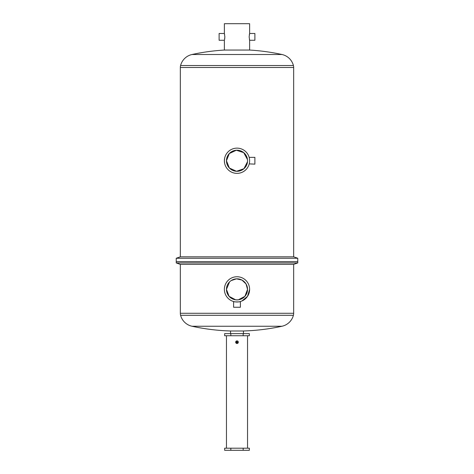 <?xml version="1.0" encoding="UTF-8"?>
<svg xmlns="http://www.w3.org/2000/svg" width="474" height="474" viewBox="0 0 474 474"><rect width="100%" height="100%" fill="white"/><g stroke="black" fill="none" stroke-linecap="round" stroke-linejoin="round"><path stroke-width="0.71" d="M247.541 160.751C247.452 159.051 247.452 159.051 247.541 160.751C247.452 159.051 247.452 159.051 247.541 160.751A10.541 10.541 0 0 0 237 150.211A10.541 10.541 0 0 0 226.459 160.751A10.541 10.541 0 0 0 237 171.298A10.541 10.541 0 0 0 247.541 160.751L247.541 160.751C247.452 162.446 247.452 162.446 247.541 160.751C247.452 162.446 247.452 162.446 247.541 160.751M247.499 161.723L243.92 168.708L236.514 171.286L229.38 168.039L226.459 160.751L229.315 153.54L236.33 150.234L243.719 152.628L247.469 159.531M180.582 65.536L293.418 65.536A15.127 15.127 0 0 0 281.983 54.504A210.841 210.841 0 0 0 249.62 50.054L224.38 50.054A210.841 210.841 0 0 0 192.017 54.504A15.127 15.127 0 0 0 180.582 65.536A7.904 7.904 0 0 0 180.333 67.498L180.333 256.819L293.667 256.819L293.667 67.498L180.333 67.498M293.418 65.536A7.904 7.904 0 0 1 293.667 67.498M249.152 157.356L254.888 157.356L254.888 164.14L249.223 163.886M249.478 162.641L249.389 163.145M224.629 158.28L224.38 160.751A12.62 12.62 0 0 0 237 173.371A12.62 12.62 0 0 0 249.62 160.751C249.117 165.124 249.117 165.124 249.62 160.751A12.62 12.62 0 0 0 237 148.137A12.62 12.62 0 0 0 224.38 160.751L224.623 163.222M224.522 39.715L224.848 36.877L224.38 33.482L224.38 23.7L249.62 23.7L249.62 33.482L249.152 36.877L249.62 40.272L249.62 50.054M224.38 33.482L219.112 33.482L219.112 40.272L224.38 40.272L224.38 50.054M224.777 38.198L224.563 39.52M249.62 33.482L254.888 33.482L254.888 40.272L249.62 40.272M249.549 40.006L249.383 39.265M180.333 256.819L176.239 258.259L297.761 258.259L293.667 256.819M230.548 333.625L230.548 330.988A210.847 210.847 0 0 1 192.011 326.248A15.138 15.138 0 0 1 180.594 315.287A7.904 7.904 0 0 1 180.333 313.284L180.333 264.368L176.239 262.928L176.239 261.607L297.761 261.607L297.761 258.259M176.239 262.928L297.761 262.928L297.761 261.607L176.239 261.607L176.239 258.259M249.62 160.751L249.531 159.258M224.522 34.057L224.611 34.472M249.3 34.987L249.389 34.484M243.168 450.3L243.168 448.191L249.342 448.191L249.342 450.3L224.658 450.3L224.658 448.191L230.832 448.191L230.832 450.3M243.168 448.191L230.832 448.191M231.134 280.608L236.479 278.842L241.965 280.075L246.036 283.938L247.541 289.371L244.904 296.345L238.315 299.829L235.685 299.829L229.096 296.345L226.459 289.371L229.546 281.917M247.541 289.371A10.541 10.541 0 0 0 237 278.831A10.541 10.541 0 0 0 226.459 289.371A10.541 10.541 0 0 0 237 299.912A10.541 10.541 0 0 0 247.541 289.371M180.333 313.284L293.667 313.284A7.904 7.904 0 0 1 293.406 315.287L180.594 315.287M240.395 301.523C240.602 302.033 233.398 302.033 233.605 301.523L233.605 307.259L240.395 307.259L240.395 301.523L239.992 301.63M230.548 330.988L243.452 330.988A210.847 210.847 0 0 0 281.989 326.248A15.138 15.138 0 0 0 293.406 315.287M243.452 333.625L243.452 330.988M180.333 264.368L293.667 264.368L297.761 262.928M249.62 289.371A12.62 12.62 0 0 0 237 276.751A12.62 12.62 0 0 0 224.38 289.371A12.62 12.62 0 0 0 237 301.991A12.62 12.62 0 0 0 249.62 289.371L247.487 296.386L241.847 301.02M293.667 313.284L293.667 264.368M237.681 299.894L237.142 299.912M235.685 299.829L238.315 299.829M243.168 333.625L243.168 335.734L249.342 335.734L249.342 333.625L224.658 333.625L224.658 335.734L230.832 335.734L230.832 333.625M243.168 335.734L230.832 335.734M237.486 342.187A0.486 0.486 0 0 0 237 341.701A0.486 0.486 0 0 0 236.514 342.187A0.486 0.486 0 0 0 237 342.672A0.486 0.486 0 0 0 237.486 342.187L236.514 342.187L237.486 342.187M238.292 342.447L238.315 342.187A1.315 1.315 0 0 1 237 343.502A1.315 1.315 0 0 1 235.685 342.187L237.255 343.478M237.504 343.401L238.215 342.69M236.265 341.09L235.685 342.187A1.315 1.315 0 0 1 237 340.871A1.315 1.315 0 0 1 238.315 342.187L238.096 341.452M247.541 448.191L247.541 335.734M226.459 448.191L226.459 335.734M192.017 54.504L281.983 54.504M192.011 326.248L281.989 326.248"/></g></svg>
